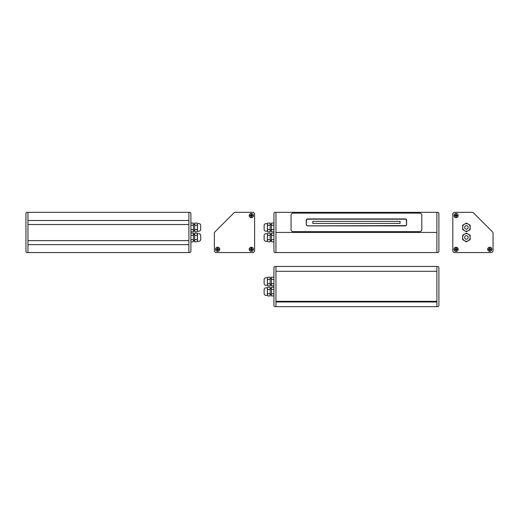 <?xml version="1.0" encoding="UTF-8"?>
<svg xmlns="http://www.w3.org/2000/svg" width="519" height="519" viewBox="0 0 519 519"><rect width="100%" height="100%" fill="white"/><g stroke="black" fill="none" stroke-linecap="round" stroke-linejoin="round"><path stroke-width="0.78" d="M493.05 233.278A2.011 2.011 0 0 0 492.46 231.857L473.523 212.92A2.011 2.011 0 0 0 472.102 212.329L454.832 212.329A2.011 2.011 0 0 0 452.815 214.341L452.815 250.547A2.011 2.011 0 0 0 454.832 252.558L491.039 252.558A2.011 2.011 0 0 0 493.05 250.547L493.05 233.278M252.591 252.558A2.011 2.011 0 0 0 254.602 250.547L254.602 214.341A2.011 2.011 0 0 0 252.591 212.329L235.321 212.329A2.011 2.011 0 0 0 233.894 212.92L214.957 231.857A2.011 2.011 0 0 0 214.366 233.278L214.366 250.547A2.011 2.011 0 0 0 216.378 252.558L252.591 252.558M436.888 271.288L275.959 271.288M436.888 301.974L275.959 301.974M436.888 301.325L275.959 301.325M436.888 306.671L437.64 306.671L436.888 306.671L436.888 266.442L436.888 306.671L275.959 306.671L275.959 266.442L275.959 306.671L275.206 306.671L275.959 306.671M437.64 306.671A1.259 1.259 0 0 0 438.899 305.412L438.899 267.7A1.259 1.259 0 0 0 437.64 266.442L275.206 266.442A1.259 1.259 0 0 0 273.948 267.7L273.948 305.412A1.259 1.259 0 0 0 275.206 306.671M273.948 295.934L273.948 287.234L271.431 287.234L271.431 295.934L273.948 295.934M271.431 293.76L273.948 293.76M271.431 289.414L273.948 289.414M267.778 293.76A1.784 1.784 0 0 0 267.778 295.934L270.178 295.934L270.178 287.234L267.778 287.234A1.784 1.784 0 0 0 267.778 289.414A6.539 6.539 0 0 0 267.778 293.76L270.178 293.76M267.408 294.844L267.408 288.324M267.778 289.414L270.178 289.414M270.178 294.805L271.431 294.805M270.178 288.369L271.431 288.369M270.178 294.351L271.431 294.351M270.178 288.817L271.431 288.817M267.486 287.811L266.065 287.811A1.797 1.797 0 0 0 264.139 289.576L264.139 293.598A1.797 1.797 0 0 0 266.065 295.356L267.486 295.356M273.948 285.878L273.948 277.178L271.431 277.178L271.431 285.878L273.948 285.878M271.431 283.698L273.948 283.698M271.431 279.352L273.948 279.352M267.778 283.698A1.784 1.784 0 0 0 267.778 285.878L270.178 285.878L270.178 277.178L267.778 277.178A1.784 1.784 0 0 0 267.778 279.352A6.539 6.539 0 0 0 267.778 283.698L270.178 283.698M267.408 284.788L267.408 278.268M267.778 279.352L270.178 279.352M270.178 284.743L271.431 284.743M270.178 278.307L271.431 278.307M270.178 284.295L271.431 284.295M270.178 278.761L271.431 278.761M267.486 277.756L266.065 277.756A1.797 1.797 0 0 0 264.139 279.514L264.139 283.536A1.797 1.797 0 0 0 266.065 285.301L267.486 285.301M27.961 244.644L188.89 244.644M27.961 240.621L188.89 240.621M27.961 224.526L188.89 224.526M27.961 220.504L188.89 220.504M27.961 212.329L188.89 212.329L188.89 252.558L189.643 252.558A1.259 1.259 0 0 0 190.901 251.3L190.901 213.588A1.259 1.259 0 0 0 189.643 212.329L188.89 212.329L188.89 252.558L27.961 252.558L27.961 212.329L27.961 252.558L27.209 252.558A1.259 1.259 0 0 1 25.95 251.3L25.95 213.588A1.259 1.259 0 0 1 27.209 212.329L27.961 212.329M197.363 233.699L198.783 233.699A1.797 1.797 0 0 1 200.71 235.464L200.71 239.486A1.797 1.797 0 0 1 198.783 241.244L197.363 241.244M194.677 240.239L193.418 240.239M194.677 234.705L193.418 234.705M194.677 240.693L193.418 240.693M194.677 234.257L193.418 234.257M197.071 239.648A6.539 6.539 0 0 0 197.071 235.302A1.784 1.784 0 0 0 197.071 233.122L194.677 233.122L194.677 241.822L197.071 241.822A1.784 1.784 0 0 0 197.071 239.648L194.677 239.648M197.441 234.212L197.441 240.732M197.071 235.302L194.677 235.302M193.418 239.648L190.901 239.648M193.418 235.302L190.901 235.302M193.418 241.822L190.901 241.822L190.901 233.122L193.418 233.122L193.418 241.822M197.363 223.644L198.783 223.644A1.797 1.797 0 0 1 200.71 225.402L200.71 229.424A1.797 1.797 0 0 1 198.783 231.189L197.363 231.189M194.677 230.183L193.418 230.183M194.677 224.649L193.418 224.649M194.677 230.631L193.418 230.631M194.677 224.195L193.418 224.195M197.071 229.586A6.539 6.539 0 0 0 197.071 225.24A1.784 1.784 0 0 0 197.071 223.066L194.677 223.066L194.677 231.766L197.071 231.766A1.784 1.784 0 0 0 197.071 229.586L194.677 229.586M197.441 224.156L197.441 230.676M197.071 225.24L194.677 225.24M193.418 229.586L190.901 229.586M193.418 225.24L190.901 225.24M193.418 231.766L190.901 231.766L190.901 223.066L193.418 223.066L193.418 231.766M491.791 249.289A2.011 2.011 0 0 0 488.775 247.55A2.011 2.011 0 0 0 488.775 251.034A2.011 2.011 0 0 0 491.791 249.289M488.626 249.042L488.626 249.542L489.527 249.542L489.527 250.45L490.033 250.45L490.033 249.542L490.935 249.542L490.935 249.042L490.033 249.042L490.033 248.134L489.527 248.134L489.527 249.042L488.626 249.042M458.095 249.289A2.011 2.011 0 0 0 455.079 247.55A2.011 2.011 0 0 0 455.079 251.034A2.011 2.011 0 0 0 458.095 249.289M454.929 249.042L454.929 249.542L455.838 249.542L455.838 250.45L456.337 250.45L456.337 249.542L457.245 249.542L457.245 249.042L456.337 249.042L456.337 248.134L455.838 248.134L455.838 249.042L454.929 249.042M458.095 215.599A2.011 2.011 0 0 0 455.079 213.854A2.011 2.011 0 0 0 455.079 217.338A2.011 2.011 0 0 0 458.095 215.599M454.929 215.346L454.929 215.846L455.838 215.846L455.838 216.754L456.337 216.754L456.337 215.846L457.245 215.846L457.245 215.346L456.337 215.346L456.337 214.438L455.838 214.438L455.838 215.346L454.929 215.346M253.343 249.289A2.011 2.011 0 0 0 250.327 247.55A2.011 2.011 0 0 0 250.327 251.034A2.011 2.011 0 0 0 253.343 249.289M250.177 249.042L250.177 249.542L251.079 249.542L251.079 250.45L251.585 250.45L251.585 249.542L252.487 249.542L252.487 249.042L251.585 249.042L251.585 248.134L251.079 248.134L251.079 249.042L250.177 249.042M219.647 249.289A2.011 2.011 0 0 0 216.631 247.55A2.011 2.011 0 0 0 216.631 251.034A2.011 2.011 0 0 0 219.647 249.289M216.481 249.042L216.481 249.542L217.383 249.542L217.383 250.45L217.889 250.45L217.889 249.542L218.791 249.542L218.791 249.042L217.889 249.042L217.889 248.134L217.383 248.134L217.383 249.042L216.481 249.042M253.343 215.599A2.011 2.011 0 0 0 250.327 213.854A2.011 2.011 0 0 0 250.327 217.338A2.011 2.011 0 0 0 253.343 215.599M250.177 215.346L250.177 215.846L251.079 215.846L251.079 216.754L251.585 216.754L251.585 215.846L252.487 215.846L252.487 215.346L251.585 215.346L251.585 214.438L251.079 214.438L251.079 215.346L250.177 215.346M436.888 212.329L436.888 252.558L275.206 252.558A1.259 1.259 0 0 1 273.948 251.3L273.948 213.588A1.259 1.259 0 0 1 275.206 212.329L275.959 212.329L275.959 252.558L275.959 212.329L436.888 212.329L436.888 252.558L437.64 252.558A1.259 1.259 0 0 0 438.899 251.3L438.899 213.588A1.259 1.259 0 0 0 437.64 212.329L436.888 212.329M458.173 215.599A2.089 2.089 0 0 0 455.046 213.789A2.089 2.089 0 0 0 455.046 217.403A2.089 2.089 0 0 0 458.173 215.599M491.869 249.289A2.089 2.089 0 0 0 488.736 247.485A2.089 2.089 0 0 0 488.736 251.099A2.089 2.089 0 0 0 491.869 249.289M458.173 249.289A2.089 2.089 0 0 0 455.046 247.485A2.089 2.089 0 0 0 455.046 251.099A2.089 2.089 0 0 0 458.173 249.289M466.399 223.066L462.63 225.24L462.63 229.593L466.399 231.766L470.162 229.593L470.162 225.24L466.399 223.066M466.399 233.122L462.63 235.295L462.63 239.648L466.399 241.822L470.162 239.648L470.162 235.295L466.399 233.122M470.169 227.413A3.769 3.769 0 0 0 464.511 224.15A3.769 3.769 0 0 0 464.511 230.683A3.769 3.769 0 0 0 470.169 227.413M470.169 237.475A3.769 3.769 0 0 0 464.511 234.205A3.769 3.769 0 0 0 464.511 240.738A3.769 3.769 0 0 0 470.169 237.475M468.157 227.413A1.758 1.758 0 0 0 465.517 225.888A1.758 1.758 0 0 0 465.517 228.937A1.758 1.758 0 0 0 468.157 227.413M468.157 237.475A1.758 1.758 0 0 0 465.517 235.95A1.758 1.758 0 0 0 465.517 239A1.758 1.758 0 0 0 468.157 237.475M219.725 249.289A2.089 2.089 0 0 0 216.592 247.485A2.089 2.089 0 0 0 216.592 251.099A2.089 2.089 0 0 0 219.725 249.289M253.421 249.289A2.089 2.089 0 0 0 250.288 247.485A2.089 2.089 0 0 0 250.288 251.099A2.089 2.089 0 0 0 253.421 249.289M253.421 215.599A2.089 2.089 0 0 0 250.288 213.789A2.089 2.089 0 0 0 250.288 217.403A2.089 2.089 0 0 0 253.421 215.599M273.948 223.066L273.948 231.766L271.431 231.766L271.431 223.066L273.948 223.066M271.431 225.24L273.948 225.24M271.431 229.586L273.948 229.586M267.778 225.24A6.539 6.539 0 0 0 267.778 229.586A1.784 1.784 0 0 0 267.778 231.766L270.178 231.766L270.178 223.066L267.778 223.066A1.784 1.784 0 0 0 267.778 225.24L270.178 225.24M267.408 224.156L267.408 230.676M267.778 229.586L270.178 229.586M270.178 224.195L271.431 224.195M270.178 230.631L271.431 230.631M270.178 224.649L271.431 224.649M270.178 230.183L271.431 230.183M267.486 223.644L266.065 223.644A1.797 1.797 0 0 0 264.139 225.402L264.139 229.424A1.797 1.797 0 0 0 266.065 231.189L267.486 231.189M273.948 233.122L273.948 241.822L271.431 241.822L271.431 233.122L273.948 233.122M271.431 235.302L273.948 235.302M271.431 239.648L273.948 239.648M267.778 235.302A6.539 6.539 0 0 0 267.778 239.648A1.784 1.784 0 0 0 267.778 241.822L270.178 241.822L270.178 233.122L267.778 233.122A1.784 1.784 0 0 0 267.778 235.302L270.178 235.302M267.408 234.212L267.408 240.732M267.778 239.648L270.178 239.648M270.178 234.257L271.431 234.257M270.178 240.693L271.431 240.693M270.178 234.705L271.431 234.705M270.178 240.239L271.431 240.239M267.486 233.699L266.065 233.699A1.797 1.797 0 0 0 264.139 235.464L264.139 239.486A1.797 1.797 0 0 0 266.065 241.244L267.486 241.244M405.203 225.603L307.644 225.856L405.203 225.603M306.262 224.468L306.262 220.303A1.382 1.382 0 0 1 307.644 218.921L405.203 218.921A1.382 1.382 0 0 1 406.591 220.303L406.591 224.468L406.338 220.303A1.129 1.129 0 0 0 405.203 219.167L307.644 219.167A1.129 1.129 0 0 0 306.508 220.303L306.262 224.468A1.382 1.382 0 0 0 307.644 225.856L405.203 225.856A1.382 1.382 0 0 0 406.591 224.468M306.385 224.468A1.259 1.259 0 0 0 307.644 225.726M307.644 219.044A1.259 1.259 0 0 0 306.385 220.303M405.203 225.726A1.259 1.259 0 0 0 406.461 224.468M406.461 220.303A1.259 1.259 0 0 0 405.203 219.044M307.644 225.888L405.203 225.888M421.798 215.151A2.011 2.011 0 0 0 419.787 213.14L293.06 213.14A2.011 2.011 0 0 0 291.049 215.151L291.049 229.619A2.011 2.011 0 0 0 293.06 231.63L419.787 231.63A2.011 2.011 0 0 0 421.798 229.619L421.798 215.151M400.065 221.353L312.782 221.353L312.782 223.417L400.065 223.417L400.065 221.353M436.888 232.447L275.959 232.447"/></g></svg>
